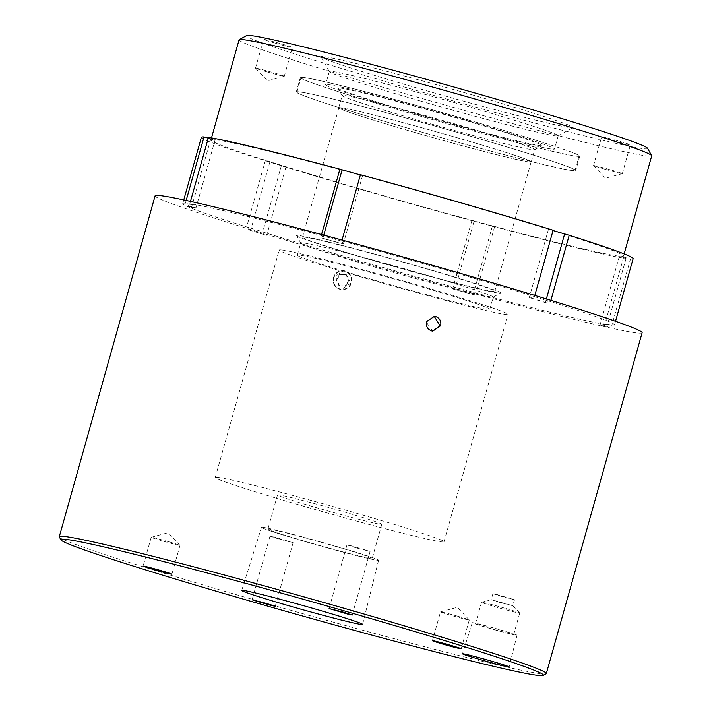 <?xml version="1.0" encoding="UTF-8"?>
<svg xmlns="http://www.w3.org/2000/svg" width="711" height="711" viewBox="0 0 711 711"><rect width="100%" height="100%" fill="white"/><g stroke="black" fill="none" stroke-linecap="round" stroke-linejoin="round"><path stroke-width="0.53" stroke-dasharray="3.56 2.67" d="M298.504 236.852A105.966 3.448 15.7 0 1 296.629 235.714A105.966 3.448 15.7 0 1 387.557 257.604A105.966 3.448 15.7 0 1 498.722 291.688A105.966 3.448 15.7 0 1 500.544 293.03A105.966 3.448 15.7 0 1 406.354 270.011A105.966 3.448 15.7 0 1 298.504 236.852M302.539 244.149A99.984 3.253 15.7 0 1 300.762 243.082A99.984 3.253 15.7 0 1 300.744 242.966A99.984 3.253 15.7 0 1 388.126 264.163A99.984 3.253 15.7 0 1 491.452 295.892A99.984 3.253 15.7 0 1 493.256 297.074A99.984 3.253 15.7 0 1 493.176 297.162A99.984 3.253 15.7 0 1 404.301 275.441A99.984 3.253 15.7 0 1 302.539 244.149M299.109 256.351A99.984 3.253 15.7 0 1 297.314 255.16A99.984 3.253 15.7 0 1 384.695 276.366A99.984 3.253 15.7 0 1 488.03 308.085A99.984 3.253 15.7 0 1 489.826 309.276A99.984 3.253 15.7 0 1 402.435 288.079A99.984 3.253 15.7 0 1 299.109 256.351M521.661 144.271A99.984 3.253 15.7 0 1 534.69 149.666A99.984 3.253 15.7 0 1 534.61 149.754A99.984 3.253 15.7 0 1 461.537 132.379A99.984 3.253 15.7 0 1 355.207 100.935A99.984 3.253 15.7 0 1 342.195 95.665A99.984 3.253 15.7 0 1 342.178 95.55A99.984 3.253 15.7 0 1 413.811 112.427A99.984 3.253 15.7 0 1 521.661 144.271M351.776 113.138A99.984 3.253 -164.3 0 0 459.626 144.991A99.984 3.253 -164.3 0 0 531.259 161.859A99.984 3.253 -164.3 0 0 518.23 156.473A99.984 3.253 -164.3 0 0 410.38 124.621A99.984 3.253 -164.3 0 0 338.747 107.752A99.984 3.253 -164.3 0 0 351.776 113.138M351.847 93.888A105.966 3.448 -164.3 0 0 464.532 127.207A105.966 3.448 -164.3 0 0 541.978 145.622A105.966 3.448 -164.3 0 0 528.255 139.818A105.966 3.448 -164.3 0 0 412.353 105.628A105.966 3.448 -164.3 0 0 338.063 88.297A105.966 3.448 -164.3 0 0 351.847 93.888M354.274 113.973A99.869 3.253 15.7 0 1 338.863 107.779A99.869 3.253 15.7 0 1 408.212 124.034A99.869 3.253 15.7 0 1 515.742 155.638A99.869 3.253 15.7 0 1 531.144 161.832A99.869 3.253 15.7 0 1 461.803 145.568A99.869 3.253 15.7 0 1 354.274 113.973M317.879 243.438A99.869 3.253 15.7 0 1 302.477 237.243A99.869 3.253 15.7 0 1 371.817 253.498A99.869 3.253 15.7 0 1 479.347 285.102A99.869 3.253 15.7 0 1 494.758 291.288A99.869 3.253 15.7 0 1 425.409 275.033A99.869 3.253 15.7 0 1 317.879 243.438M345.226 285.938L339.52 285.609L336.73 279.823L340.24 274.428L346.568 274.819L349.385 280.614L348.745 280.543L345.226 285.938L338.898 285.538L336.09 279.752L339.618 274.357L345.946 274.748L348.745 280.543M333.486 279.592A9.136 8.95 -83.5 0 1 343.004 271.024A9.136 8.95 -83.5 0 1 351.358 280.703A9.136 8.95 -83.5 0 1 341.831 289.261A9.136 8.95 -83.5 0 1 333.486 279.592M333.53 277.574A9.51 9.314 96.5 0 0 341.422 289.599A9.51 9.314 96.5 0 0 351.794 280.729A9.51 9.314 96.5 0 0 333.53 277.574M275.024 43.069A14.949 0.489 15.7 0 1 263.594 39.363A14.949 0.489 15.7 0 1 280.943 43.744A14.949 0.489 15.7 0 1 292.381 47.45A14.949 0.489 15.7 0 1 275.024 43.069M266.936 71.838A14.949 0.489 15.7 0 1 255.525 68.167A14.949 0.489 15.7 0 1 255.507 68.132A14.949 0.489 15.7 0 1 272.864 72.513A14.949 0.489 15.7 0 1 284.293 76.219A14.949 0.489 15.7 0 1 284.267 76.246A14.949 0.489 15.7 0 1 266.936 71.838M613.06 140.476A14.949 0.489 15.7 0 1 601.63 136.77A14.949 0.489 15.7 0 1 618.988 141.151A14.949 0.489 15.7 0 1 630.417 144.857A14.949 0.489 15.7 0 1 613.06 140.476M604.972 169.245A14.949 0.489 15.7 0 1 593.561 165.565A14.949 0.489 15.7 0 1 593.543 165.539A14.949 0.489 15.7 0 1 610.9 169.92A14.949 0.489 15.7 0 1 622.329 173.626A14.949 0.489 15.7 0 1 622.303 173.653A14.949 0.489 15.7 0 1 604.972 169.245M647.525 148.244A208.341 6.781 15.7 0 1 405.732 87.417A208.341 6.781 15.7 0 1 246.601 35.55M239.056 39.869A214.322 6.977 -164.3 0 0 402.933 93.034A214.322 6.977 -164.3 0 0 651.711 155.86M472.922 95.061A130.842 4.257 -164.3 0 0 321.07 56.853A130.842 4.257 -164.3 0 0 421.09 89.168A130.842 4.257 -164.3 0 0 572.862 127.633A130.842 4.257 -164.3 0 0 472.922 95.061M420.219 100.944A118.879 3.875 15.7 0 1 329.353 71.589A118.879 3.875 15.7 0 1 329.326 71.447A118.879 3.875 15.7 0 1 467.323 106.294A118.879 3.875 15.7 0 1 558.215 135.792A118.879 3.875 15.7 0 1 558.126 135.89A118.879 3.875 15.7 0 1 420.219 100.944M463.599 119.528A118.879 3.875 -164.3 0 0 325.602 84.68A118.879 3.875 -164.3 0 0 416.504 114.178A118.879 3.875 -164.3 0 0 554.5 149.026A118.879 3.875 -164.3 0 0 463.599 119.528M374.786 193.152A214.322 6.977 -164.3 0 0 623.574 255.978A214.322 6.977 -164.3 0 0 459.697 202.813A214.322 6.977 -164.3 0 0 210.918 139.987A214.322 6.977 -164.3 0 0 374.786 193.152M201.364 137.303A224.249 7.306 -164.3 0 0 265.283 160.704L281.352 165.725A224.249 7.306 -164.3 0 0 372.822 192.93A224.249 7.306 -164.3 0 0 474.068 221.254L455.44 287.537L454.311 287.102L453.698 289.279L452.667 288.888L474.21 294.807L474.824 292.621A220.481 7.181 15.7 0 1 454.311 287.102M281.352 165.725L262.723 232.008A224.249 7.306 -164.3 0 0 354.194 259.213A224.249 7.306 -164.3 0 0 455.44 287.537M281.618 249.961A118.826 3.866 -164.3 0 0 279.174 250.068A118.826 3.866 -164.3 0 0 381.212 282.747A118.826 3.866 -164.3 0 0 505.512 314.475A118.826 3.866 -164.3 0 0 507.956 314.369A118.826 3.866 -164.3 0 0 405.919 281.689A118.826 3.866 -164.3 0 0 281.618 249.961M217.699 477.357A118.826 3.866 -164.3 0 0 215.264 477.454A118.826 3.866 -164.3 0 0 317.302 510.143A118.826 3.866 -164.3 0 0 441.593 541.871A118.826 3.866 -164.3 0 0 444.037 541.764A118.826 3.866 -164.3 0 0 342 509.085A118.826 3.866 -164.3 0 0 217.699 477.357M339.867 289.297C334.597 287.2 332.481 283.289 333.521 277.574L343.511 270.704L345.013 270.998C350.31 273.113 352.452 277.023 351.43 282.729L341.369 289.599L339.867 289.297M457.848 616.286A14.949 0.489 -164.3 0 0 440.518 611.887A14.949 0.489 -164.3 0 0 440.491 611.904A14.949 0.489 -164.3 0 0 451.92 615.619A14.949 0.489 -164.3 0 0 469.278 620.001A14.949 0.489 -164.3 0 0 469.26 619.965A14.949 0.489 -164.3 0 0 457.848 616.286M168.56 541.702A14.949 0.489 -164.3 0 0 151.239 537.294A14.949 0.489 -164.3 0 0 151.203 537.32A14.949 0.489 -164.3 0 0 162.641 541.027A14.949 0.489 -164.3 0 0 179.99 545.408A14.949 0.489 -164.3 0 0 179.981 545.381A14.949 0.489 -164.3 0 0 168.56 541.702M546.119 673.797A252.956 8.239 15.7 0 1 252.698 599.426A252.956 8.239 15.7 0 1 59.342 536.974M432.768 331.13L425.951 321.603L434.457 316.279M279.165 539.142L269.976 536.156L274.295 537.063L293.119 542.662L279.165 539.142M356.158 547.897L346.968 544.91L351.287 545.817L370.111 551.416L356.158 547.897M499.806 602.448L491.257 599.649L512.827 605.728L499.806 602.448M501.486 596.458L492.919 593.676L496.945 594.52L514.506 599.746L501.486 596.458M499.246 629.502A23.241 0.755 -164.3 0 0 472.264 622.694A23.241 0.755 -164.3 0 0 490.039 628.462A23.241 0.755 -164.3 0 0 517.013 635.27A23.241 0.755 -164.3 0 0 499.246 629.502M498.571 629.431A19.855 0.649 -164.3 0 0 475.526 623.609A19.855 0.649 -164.3 0 0 490.706 628.533A19.855 0.649 -164.3 0 0 513.751 634.354A19.855 0.649 -164.3 0 0 498.571 629.431M504.561 608.136A19.855 0.649 -164.3 0 0 481.551 602.297A19.855 0.649 -164.3 0 0 481.516 602.324A19.855 0.649 -164.3 0 0 496.696 607.247A19.855 0.649 -164.3 0 0 519.741 613.069A19.855 0.649 -164.3 0 0 519.723 613.024A19.855 0.649 -164.3 0 0 504.561 608.136M330.775 545.008A54.178 1.769 -164.3 0 0 267.887 529.126A54.178 1.769 -164.3 0 0 309.312 542.573A54.178 1.769 -164.3 0 0 372.2 558.455A54.178 1.769 -164.3 0 0 330.775 545.008M318.919 508.392A54.178 1.769 15.7 0 1 277.494 494.954A54.178 1.769 15.7 0 1 340.382 510.836A54.178 1.769 15.7 0 1 381.807 524.274A54.178 1.769 15.7 0 1 318.919 508.392M332.09 545.159A60.808 1.982 -164.3 0 0 261.506 527.331A60.808 1.982 -164.3 0 0 307.996 542.422A60.808 1.982 -164.3 0 0 378.581 560.241A60.808 1.982 -164.3 0 0 332.09 545.159M642.131 332.712A252.956 8.239 15.7 0 1 348.506 258.573A252.956 8.239 15.7 0 1 155.096 195.818M188.939 204.235A220.481 7.181 15.7 0 1 193.383 204.741L192.77 206.919L195.987 207.852L191.543 207.345L188.326 206.421L188.939 204.235L185.384 203.213A224.249 7.306 -164.3 0 0 182.727 203.586A224.249 7.306 -164.3 0 0 246.646 226.987L249.072 227.573L248.459 229.76L264.536 234.772L265.15 232.595A220.481 7.181 15.7 0 1 249.072 227.573M265.15 232.595L262.723 232.008M474.824 292.621L475.952 293.065A224.249 7.306 -164.3 0 0 607.398 324.82L603.852 323.789L603.239 325.976L600.013 325.043L607.674 326.482L608.287 324.296A220.481 7.181 15.7 0 1 603.852 323.789M608.287 324.296L611.842 325.318A224.249 7.306 -164.3 0 0 614.5 324.945A224.249 7.306 -164.3 0 0 550.581 301.544L548.154 300.957L547.541 303.144L545.346 302.61L529.268 297.589L531.464 298.122L532.077 295.945A220.481 7.181 15.7 0 1 548.154 300.957M532.077 295.945L534.503 296.523A224.249 7.306 -164.3 0 0 341.787 240.993L342.924 241.438L342.311 243.615L343.333 244.015L322.812 238.487L321.79 238.087L322.403 235.91A220.481 7.181 15.7 0 1 342.924 241.438M322.403 235.91L321.274 235.474A224.249 7.306 -164.3 0 0 189.828 203.719L193.383 204.741M188.326 206.421A220.481 7.181 15.7 0 1 192.77 206.919M264.536 234.772A220.481 7.181 15.7 0 1 248.459 229.76M474.21 294.807A220.481 7.181 15.7 0 1 453.698 289.279M607.674 326.482A220.481 7.181 15.7 0 1 603.239 325.976M531.464 298.122A220.481 7.181 15.7 0 1 547.541 303.144M321.79 238.087A220.481 7.181 15.7 0 1 342.311 243.615M534.814 295.412L534.503 296.523M342.053 240.06L341.787 240.993M474.068 221.254L494.589 226.782A224.249 7.306 -164.3 0 0 626.035 258.528L619.254 256.582L623.698 257.089L630.479 259.035L611.842 325.318M630.479 259.035A224.249 7.306 -164.3 0 0 633.128 258.662M550.918 300.353L550.581 301.544M494.589 226.782L475.952 293.065M626.035 258.528L607.398 324.82M186.166 200.44L185.384 203.213M265.283 160.704L246.646 226.987M321.541 234.514L321.274 235.474M190.477 201.391L189.828 203.719M360.424 174.71L362.574 175.546L360.353 174.95M553.051 230.542L548.51 229.129L553.131 230.24M208.456 137.427L215.237 139.383L208.252 138.147M215.237 139.383L195.987 207.852M210.794 138.876L191.543 207.345M269.904 161.824L250.654 230.284M285.982 166.836L266.732 235.305M471.917 220.419L452.667 288.888M492.43 225.938L473.188 294.407M619.254 256.582L600.013 325.043M623.698 257.089L604.457 325.549M546.368 298.949L545.346 302.61M548.51 229.129L529.268 297.589M362.574 175.546L343.333 244.015M323.763 235.11L322.812 238.487M340.24 274.428L339.618 274.357M336.73 279.823L336.09 279.752M339.52 285.609L338.898 285.538M345.848 286.009L349.385 280.614M346.568 274.819L345.946 274.748M315.746 99.931A144.475 4.701 15.7 0 1 296.922 92.146A144.475 4.701 15.7 0 1 400.426 116.524A144.475 4.701 15.7 0 1 556.269 162.552A144.475 4.701 15.7 0 1 575.092 170.338A144.475 4.701 15.7 0 1 471.58 145.951A144.475 4.701 15.7 0 1 315.746 99.931M319.79 85.542A144.475 4.701 15.7 0 1 300.966 77.757A144.475 4.701 15.7 0 1 404.47 102.144A144.475 4.701 15.7 0 1 560.312 148.164A144.475 4.701 15.7 0 1 579.136 155.949A144.475 4.701 15.7 0 1 475.623 131.562A144.475 4.701 15.7 0 1 319.79 85.542M407.252 127.971A145.133 4.728 15.7 0 1 296.283 91.968A145.133 4.728 15.7 0 1 464.754 134.512A145.133 4.728 15.7 0 1 575.723 170.516A145.133 4.728 15.7 0 1 407.252 127.971M468.798 120.123A145.133 4.728 -164.3 0 0 300.326 77.579A145.133 4.728 -164.3 0 0 411.296 113.582A145.133 4.728 -164.3 0 0 579.767 156.127A145.133 4.728 -164.3 0 0 468.798 120.123M300.762 243.082L296.629 235.714M297.314 255.16L300.744 242.966M531.259 161.859L534.69 149.666M534.61 149.754L541.978 145.622M302.477 237.243L338.863 107.779M255.507 68.132L263.594 39.363M284.267 76.246L267.469 80.823L255.525 68.167M593.543 165.539L601.63 136.77M622.303 173.653L605.505 178.23L593.561 165.565M329.353 71.589L321.07 56.853M329.326 71.447L325.602 84.68M624.151 253.907L623.574 255.978M215.264 477.454L279.174 250.068M469.26 619.965L457.315 607.31L440.518 611.887L432.404 640.673M151.203 537.32L143.115 566.089M179.981 545.381L168.027 532.717L151.239 537.294M269.976 536.156L252.085 599.8M346.968 544.91L329.086 608.554M492.919 593.676L491.239 599.666M472.264 622.694L462.505 653.8M481.516 602.324L475.526 623.609M491.257 599.649L481.551 602.297M277.494 494.954L267.887 529.126M261.506 527.331L241.713 590.432M378.581 560.241L362.601 624.418M381.807 524.274L372.2 558.455M514.506 599.746L512.827 605.728L519.723 613.024M519.741 613.069L513.751 634.354M517.013 635.27L509.138 666.909M370.111 551.416L352.229 615.059M293.119 542.662L275.228 606.305M179.99 545.408L171.902 574.177M469.278 620.001L461.19 648.77M444.037 541.764L507.956 314.369M615.53 321.283L614.5 324.945M183.758 199.915L182.727 203.586M211.496 137.916L210.918 139.987M558.215 135.792L554.5 149.026M558.126 135.89L572.862 127.633M622.329 173.626L630.417 144.857M284.293 76.219L292.381 47.45M494.758 291.288L531.144 161.832M342.195 95.665L338.063 88.297M338.747 107.752L342.178 95.55M489.826 309.276L493.256 297.074M493.176 297.162L500.544 293.03M296.922 92.146L300.966 77.757M300.326 77.579L296.283 91.968M579.767 156.127L575.723 170.516M575.092 170.338L579.136 155.949"/><path stroke-width="1.07" d="M239.234 39.683L246.601 35.55A208.341 6.781 15.7 0 1 488.279 96.803A208.341 6.781 15.7 0 1 647.525 148.244L651.667 155.611A214.322 6.977 -164.3 0 0 487.844 102.695A214.322 6.977 -164.3 0 0 239.234 39.683A214.322 6.977 -164.3 0 0 239.056 39.869L211.496 137.916M624.151 253.907L651.711 155.86A214.322 6.977 -164.3 0 0 651.667 155.611M449.761 645.064A14.949 0.489 -164.3 0 0 432.404 640.673A14.949 0.489 -164.3 0 0 443.842 644.388A14.949 0.489 -164.3 0 0 461.19 648.77A14.949 0.489 -164.3 0 0 449.761 645.064M160.473 570.471A14.949 0.489 -164.3 0 0 143.115 566.089A14.949 0.489 -164.3 0 0 154.554 569.795A14.949 0.489 -164.3 0 0 171.902 574.177A14.949 0.489 -164.3 0 0 160.473 570.471M252.521 601.782A250.565 8.159 -164.3 0 0 543.168 675.45A250.565 8.159 -164.3 0 0 351.794 613.069A250.565 8.159 -164.3 0 0 60.995 539.916A250.565 8.159 -164.3 0 0 252.521 601.782M60.995 539.916L59.342 536.974A252.956 8.239 15.7 0 1 59.289 536.681A252.956 8.239 15.7 0 1 352.914 610.82A252.956 8.239 15.7 0 1 546.324 673.575A252.956 8.239 15.7 0 1 546.119 673.797L543.168 675.45M431.595 330.899L432.768 331.13L440.633 325.727C441.451 321.239 439.789 318.173 435.639 316.511L434.457 316.279L426.556 321.674C425.747 326.162 427.427 329.229 431.595 330.899M434.172 316.253L440.038 325.665L432.768 331.104M266.038 603.319L252.085 599.8L270.909 605.408L275.228 606.305L266.038 603.319M343.04 612.073L329.086 608.554L347.91 614.153L352.229 615.059L343.04 612.073M490.617 660.901A24.218 0.791 -164.3 0 0 462.505 653.8A24.218 0.791 -164.3 0 0 481.027 659.808A24.218 0.791 -164.3 0 0 509.138 666.909A24.218 0.791 -164.3 0 0 490.617 660.901M314.591 608.838A62.79 2.044 -164.3 0 0 241.713 590.432A62.79 2.044 -164.3 0 0 289.715 606.012A62.79 2.044 -164.3 0 0 362.601 624.418A62.79 2.044 -164.3 0 0 314.591 608.838M59.289 536.681L155.096 195.818A252.956 8.239 15.7 0 1 448.721 269.967A252.956 8.239 15.7 0 1 642.131 332.712L546.324 673.575M342.053 240.06L360.424 174.71A224.249 7.306 -164.3 0 1 553.131 230.24L534.814 295.412M615.53 321.283L633.128 258.662A224.249 7.306 -164.3 0 0 569.209 235.261L550.918 300.353M208.252 138.147L204.013 136.93L186.166 200.44M204.013 136.93A224.249 7.306 -164.3 0 0 201.364 137.303L183.758 199.915M360.353 174.95L339.902 169.182L321.541 234.514M339.902 169.182A224.249 7.306 -164.3 0 0 208.456 137.427L190.477 201.391M569.209 235.261L553.051 230.542M564.587 234.141L546.368 298.949M342.062 170.018L323.763 235.11"/></g></svg>
